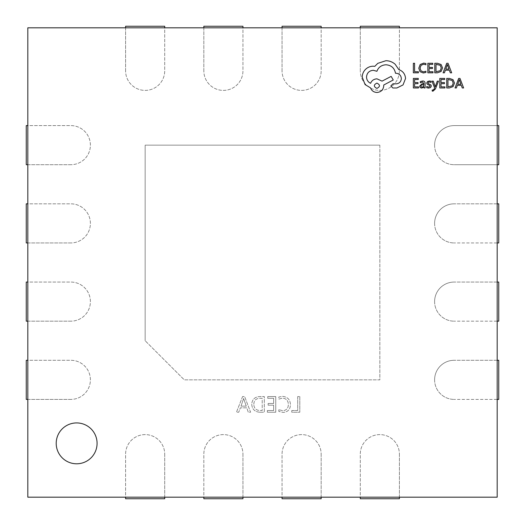<?xml version="1.0" encoding="UTF-8"?>
<svg xmlns="http://www.w3.org/2000/svg" width="525" height="525" viewBox="0 0 525 525"><rect width="100%" height="100%" fill="white"/><g stroke="black" fill="none" stroke-linecap="round" stroke-linejoin="round"><path stroke-width="0.39" stroke-dasharray="2.62 1.97" d="M434.602 145.156A19.556 19.556 0 0 0 454.158 164.712A19.556 19.556 0 0 1 434.602 145.156A19.556 19.556 0 0 1 454.158 125.6A19.556 19.556 0 0 0 434.602 145.156M434.602 379.844A19.556 19.556 0 0 0 454.158 399.4A19.556 19.556 0 0 1 434.602 379.844A19.556 19.556 0 0 1 454.158 360.288A19.556 19.556 0 0 0 434.602 379.844M434.602 301.613A19.556 19.556 0 0 0 454.158 321.169A19.556 19.556 0 0 1 434.602 301.613A19.556 19.556 0 0 1 454.158 282.056A19.556 19.556 0 0 0 434.602 301.613M434.602 223.387A19.556 19.556 0 0 0 454.158 242.944A19.556 19.556 0 0 1 434.602 223.387A19.556 19.556 0 0 1 454.158 203.831A19.556 19.556 0 0 0 434.602 223.387M56.208 443.356A20.436 20.436 0 0 0 76.643 463.792A20.436 20.436 0 0 0 97.079 443.356A20.436 20.436 0 0 0 76.643 422.927A20.436 20.436 0 0 0 56.208 443.356M278.814 409.703L278.814 411.423L283.113 412.42C287.825 412.053 290.272 409.48 290.45 404.703C290.2 399.597 287.549 396.828 282.496 396.395L278.814 397.018L278.814 399.112L282.476 398.114C286.302 398.501 288.264 400.654 288.35 404.578C288.284 408.292 286.447 410.333 282.824 410.708L278.814 409.703L278.814 411.423L283.113 412.42C287.825 412.053 290.272 409.48 290.45 404.703C290.2 399.597 287.549 396.828 282.496 396.395L278.814 397.018L278.814 399.112L282.476 398.114C286.302 398.501 288.264 400.654 288.35 404.578C288.284 408.292 286.447 410.333 282.824 410.708L278.814 409.703M260.059 412.23L264.311 412.23L264.311 396.585L259.895 396.585C254.907 396.788 252.177 399.328 251.718 404.211C252.118 409.31 254.894 411.981 260.059 412.23L264.311 412.23L264.311 396.585L259.895 396.585C254.907 396.788 252.177 399.328 251.718 404.211C252.118 409.31 254.894 411.981 260.059 412.23M379.844 145.156L379.844 379.844L184.268 379.844L145.156 340.732L184.268 379.844L379.844 379.844L379.844 145.156L145.156 145.156L145.156 340.732L145.156 145.156L379.844 145.156M497.188 125.6L497.188 27.812L27.812 27.812L27.812 497.188L497.188 497.188L497.188 125.6L454.158 125.6L498.75 125.6L498.75 164.712L454.158 164.712L497.188 164.712M497.188 203.831L454.158 203.831L498.75 203.831L498.75 242.944L454.158 242.944L497.188 242.944M497.188 282.056L454.158 282.056L498.75 282.056L498.75 321.169L454.158 321.169L497.188 321.169M497.188 360.288L454.158 360.288L498.75 360.288L498.75 399.4L454.158 399.4L497.188 399.4M399.4 497.188L399.4 454.158A19.556 19.556 0 0 0 379.844 434.602A19.556 19.556 0 0 0 360.288 454.158L360.288 497.188M321.169 497.188L321.169 454.158A19.556 19.556 0 0 0 301.613 434.602A19.556 19.556 0 0 0 282.056 454.158L282.056 497.188M242.944 497.188L242.944 454.158A19.556 19.556 0 0 0 223.387 434.602A19.556 19.556 0 0 0 203.831 454.158L203.831 497.188M164.712 497.188L164.712 454.158A19.556 19.556 0 0 0 145.156 434.602A19.556 19.556 0 0 0 125.6 454.158L125.6 497.188M27.812 399.4L70.842 399.4A19.556 19.556 0 0 0 90.398 379.844A19.556 19.556 0 0 0 70.842 360.288L27.812 360.288M27.812 321.169L70.842 321.169A19.556 19.556 0 0 0 90.398 301.613A19.556 19.556 0 0 0 70.842 282.056L27.812 282.056M27.812 242.944L70.842 242.944A19.556 19.556 0 0 0 90.398 223.387A19.556 19.556 0 0 0 70.842 203.831L27.812 203.831M27.812 164.712L70.842 164.712A19.556 19.556 0 0 0 90.398 145.156A19.556 19.556 0 0 0 70.842 125.6L27.812 125.6M125.6 27.812L125.6 70.842A19.556 19.556 0 0 0 145.156 90.398A19.556 19.556 0 0 0 164.712 70.842L164.712 27.812M203.831 27.812L203.831 70.842A19.556 19.556 0 0 0 223.387 90.398A19.556 19.556 0 0 0 242.944 70.842L242.944 27.812M282.056 27.812L282.056 70.842A19.556 19.556 0 0 0 301.613 90.398A19.556 19.556 0 0 0 321.169 70.842L321.169 27.812M360.288 27.812L360.288 70.842A19.556 19.556 0 0 0 379.844 90.398A19.556 19.556 0 0 0 399.4 70.842L399.4 27.812M242.557 396.585L236.453 412.23L238.744 412.23L240.325 407.84L246.789 407.84L248.286 412.23L250.569 412.23L244.657 396.585L242.557 396.585L236.453 412.23L238.744 412.23L240.325 407.84L246.789 407.84L248.286 412.23L250.569 412.23L244.657 396.585L242.557 396.585M267.363 410.517L267.363 412.23L275.756 412.23L275.756 396.585L267.743 396.585L267.743 398.304L273.656 398.304L273.656 403.456L268.124 403.456L268.124 405.169L273.656 405.169L273.656 410.517L267.363 410.517L267.363 412.23L275.756 412.23L275.756 396.585L267.743 396.585L267.743 398.304L273.656 398.304L273.656 403.456L268.124 403.456L268.124 405.169L273.656 405.169L273.656 410.517L267.363 410.517M291.788 410.517L291.788 412.23L299.801 412.23L299.801 396.585L297.701 396.585L297.701 410.517L291.788 410.517L291.788 412.23L299.801 412.23L299.801 396.585L297.701 396.585L297.701 410.517L291.788 410.517M203.831 70.842L203.831 26.25L242.944 26.25L242.944 70.842A19.556 19.556 0 0 1 223.387 90.398A19.556 19.556 0 0 1 203.831 70.842M282.056 70.842L282.056 26.25L321.169 26.25L321.169 70.842A19.556 19.556 0 0 1 301.613 90.398A19.556 19.556 0 0 1 282.056 70.842M360.288 70.842L360.288 26.25L399.4 26.25L399.4 70.842A19.556 19.556 0 0 1 379.844 90.398A19.556 19.556 0 0 1 360.288 70.842M125.6 70.842L125.6 26.25L164.712 26.25L164.712 70.842A19.556 19.556 0 0 1 145.156 90.398A19.556 19.556 0 0 1 125.6 70.842M70.842 321.169L26.25 321.169L26.25 282.056L70.842 282.056A19.556 19.556 0 0 1 90.398 301.613A19.556 19.556 0 0 1 70.842 321.169M70.842 242.944L26.25 242.944L26.25 203.831L70.842 203.831A19.556 19.556 0 0 1 90.398 223.387A19.556 19.556 0 0 1 70.842 242.944M70.842 164.712L26.25 164.712L26.25 125.6L70.842 125.6A19.556 19.556 0 0 1 90.398 145.156A19.556 19.556 0 0 1 70.842 164.712M70.842 399.4L26.25 399.4L26.25 360.288L70.842 360.288A19.556 19.556 0 0 1 90.398 379.844A19.556 19.556 0 0 1 70.842 399.4M321.169 454.158L321.169 498.75L282.056 498.75L282.056 454.158A19.556 19.556 0 0 1 301.613 434.602A19.556 19.556 0 0 1 321.169 454.158M242.944 454.158L242.944 498.75L203.831 498.75L203.831 454.158A19.556 19.556 0 0 1 223.387 434.602A19.556 19.556 0 0 1 242.944 454.158M164.712 454.158L164.712 498.75L125.6 498.75L125.6 454.158A19.556 19.556 0 0 1 145.156 434.602A19.556 19.556 0 0 1 164.712 454.158M399.4 454.158L399.4 498.75L360.288 498.75L360.288 454.158A19.556 19.556 0 0 1 379.844 434.602A19.556 19.556 0 0 1 399.4 454.158M246.264 406.127L241.027 406.127L243.626 398.495L246.264 406.127L241.027 406.127L243.626 398.495L246.264 406.127M253.818 404.257C253.995 400.417 256.023 398.429 259.901 398.304L262.211 398.304L262.211 410.517L259.993 410.517C256.016 410.327 253.956 408.24 253.818 404.257C253.995 400.417 256.023 398.429 259.901 398.304L262.211 398.304L262.211 410.517L259.993 410.517C256.016 410.327 253.956 408.24 253.818 404.257M418.392 72.811L418.392 71.722L414.592 71.722L414.592 63.269L413.359 63.269L413.359 72.811L418.392 72.811M423.288 72.975L425.933 72.417L425.933 71.236L423.465 71.873L421.011 70.868L420.079 68.145L421.076 65.277L423.682 64.221L425.933 64.785L425.933 63.499L423.668 63.105L420.164 64.509L418.786 68.217L420.007 71.669L423.288 72.975M432.974 72.811L432.974 71.722L429.076 71.722L429.076 68.513L432.488 68.513L432.488 67.417L429.076 67.417L429.076 64.365L432.758 64.365L432.758 63.269L427.842 63.269L427.842 72.811L432.974 72.811M434.779 72.811L437.404 72.811L441.112 71.472L442.549 67.915L441.112 64.529L437.502 63.269L434.779 63.269L434.779 72.811M437.45 64.365L436.012 64.365L436.012 71.722L440.232 70.731L441.256 67.955L440.206 65.264L437.45 64.365M451.671 72.811L448.035 63.269L446.716 63.269L443.08 72.811L444.439 72.811L445.358 70.199L449.334 70.199L450.306 72.811L451.671 72.811M447.175 65.153L445.751 69.123L448.954 69.123L447.359 64.49L447.175 65.153M418.491 87.957L418.491 86.868L414.592 86.868L414.592 83.659L418.005 83.659L418.005 82.563L414.592 82.563L414.592 79.511L418.274 79.511L418.274 78.409L413.359 78.409L413.359 87.957L418.491 87.957M422.651 80.981L420.302 81.618L420.302 82.779L422.54 81.953L423.918 83.619L421.897 83.908L419.639 86.133L420.223 87.583L421.798 88.115L423.918 86.901L423.918 87.957L425.112 87.957L425.112 83.567C425.112 81.841 424.292 80.981 422.651 80.981M422.323 84.748L421.168 85.168L420.847 86.034L421.194 86.828L422.107 87.137L423.406 86.579L423.918 85.188L423.918 84.538L422.323 84.748M428.702 87.143L426.733 86.481L426.733 87.714L428.584 88.115L430.572 87.577L431.34 86.1L430.94 84.971L428.236 83.508L427.973 82.871L428.341 82.208L429.279 81.953L431.012 82.445L431.012 81.283L429.398 80.981L427.508 81.526L426.74 82.976L427.081 84.059L429.804 85.568L430.113 86.218L428.702 87.143M438.506 81.139L437.266 81.139L435.258 86.822L433.302 81.139L431.963 81.139L434.634 87.944L434.109 89.178L432.889 90.143L432.206 90.005L432.206 91.068L432.981 91.166L435.415 88.987L438.506 81.139M444.931 87.957L444.931 86.868L441.026 86.868L441.026 83.659L444.439 83.659L444.439 82.563L441.026 82.563L441.026 79.511L444.714 79.511L444.714 78.409L439.792 78.409L439.792 87.957L444.931 87.957M446.736 87.957L449.361 87.957L453.062 86.618L454.506 83.062L453.062 79.675L449.452 78.409L446.736 78.409L446.736 87.957M449.407 79.511L447.963 79.511L447.963 86.868L452.189 85.87L453.206 83.094L452.163 80.404L449.407 79.511M463.621 87.957L459.985 78.409L458.673 78.409L455.037 87.957L456.396 87.957L457.314 85.345L461.291 85.345L462.262 87.957L463.621 87.957M459.132 80.299L457.702 84.269L460.911 84.269L459.316 79.629L459.132 80.299M405.543 78.487C405.202 74.097 402.964 71.138 398.823 69.595L395.154 64.234C392.49 61.937 389.412 60.762 385.928 60.703L377.783 63.354L374.798 66.34L373.236 66.203C370.223 66.235 367.625 67.325 365.426 69.457C363.346 71.597 362.283 74.176 362.237 77.195L365.092 84.597L370.519 87.852C371.615 90.746 373.767 92.288 376.97 92.466C381.098 92.072 383.355 89.808 383.755 85.68L383.755 85.004L393.258 79.977L391.151 76.381L382.056 81.132L376.97 78.829C373.859 79.032 371.733 80.522 370.584 83.304C368.045 82.071 366.686 79.99 366.516 77.063C366.909 72.936 369.173 70.672 373.301 70.278L376.898 71.295C378.44 67.22 381.472 65.047 385.993 64.778C391.335 65.231 394.498 68.06 395.496 73.264L396.04 73.264C399.262 73.566 401.028 75.331 401.33 78.553C401.093 81.611 399.466 83.377 396.447 83.849L392.982 83.783L390.882 85.883L392.851 87.99L396.854 87.99L403.029 84.932L405.543 78.487M376.898 83.101C373.498 84.866 373.498 86.632 376.898 88.397C380.317 86.612 380.317 84.853 376.898 83.101"/><path stroke-width="0.79" d="M56.208 443.356A20.436 20.436 0 0 0 76.643 463.792A20.436 20.436 0 0 0 97.079 443.356A20.436 20.436 0 0 0 76.643 422.927A20.436 20.436 0 0 0 56.208 443.356M497.188 497.188L497.188 27.812L27.812 27.812L27.812 497.188L497.188 497.188M203.831 27.812L203.831 26.25L242.944 26.25L242.944 27.812M282.056 27.812L282.056 26.25L321.169 26.25L321.169 27.812M360.288 27.812L360.288 26.25L399.4 26.25L399.4 27.812M125.6 27.812L125.6 26.25L164.712 26.25L164.712 27.812M27.812 321.169L26.25 321.169L26.25 282.056L27.812 282.056M27.812 242.944L26.25 242.944L26.25 203.831L27.812 203.831M27.812 164.712L26.25 164.712L26.25 125.6L27.812 125.6M27.812 399.4L26.25 399.4L26.25 360.288L27.812 360.288M321.169 497.188L321.169 498.75L282.056 498.75L282.056 497.188M242.944 497.188L242.944 498.75L203.831 498.75L203.831 497.188M164.712 497.188L164.712 498.75L125.6 498.75L125.6 497.188M399.4 497.188L399.4 498.75L360.288 498.75L360.288 497.188M497.188 203.831L498.75 203.831L498.75 242.944L497.188 242.944M497.188 282.056L498.75 282.056L498.75 321.169L497.188 321.169M497.188 360.288L498.75 360.288L498.75 399.4L497.188 399.4M497.188 125.6L498.75 125.6L498.75 164.712L497.188 164.712M418.392 72.811L418.392 71.722L414.592 71.722L414.592 63.269L413.359 63.269L413.359 72.811L418.392 72.811M423.288 72.975L425.933 72.417L425.933 71.236L423.465 71.873L421.011 70.868L420.079 68.145L421.076 65.277L423.682 64.221L425.933 64.785L425.933 63.499L423.668 63.105L420.164 64.509L418.786 68.217L420.007 71.669L423.288 72.975M432.974 72.811L432.974 71.722L429.076 71.722L429.076 68.513L432.488 68.513L432.488 67.417L429.076 67.417L429.076 64.365L432.758 64.365L432.758 63.269L427.842 63.269L427.842 72.811L432.974 72.811M434.779 72.811L437.404 72.811L441.112 71.472L442.549 67.915L441.112 64.529L437.502 63.269L434.779 63.269L434.779 72.811M436.012 64.365L436.012 71.722L440.232 70.731L441.256 67.955L440.206 65.264L436.012 64.365M451.671 72.811L448.035 63.269L446.716 63.269L443.08 72.811L444.439 72.811L445.358 70.199L449.334 70.199L450.306 72.811L451.671 72.811M445.751 69.123L448.954 69.123L447.359 64.49L445.751 69.123M418.491 87.957L418.491 86.868L414.592 86.868L414.592 83.659L418.005 83.659L418.005 82.563L414.592 82.563L414.592 79.511L418.274 79.511L418.274 78.409L413.359 78.409L413.359 87.957L418.491 87.957M422.651 80.981L420.302 81.618L420.302 82.779L422.54 81.953L423.918 83.619L421.897 83.908L419.639 86.133L420.223 87.583L421.798 88.115L423.918 86.901L423.918 87.957L425.112 87.957L425.112 83.567C425.112 81.841 424.292 80.981 422.651 80.981M421.168 85.168L420.847 86.034L421.194 86.828L422.107 87.137L423.406 86.579L423.918 84.538L421.168 85.168M428.702 87.143L426.733 86.481L426.733 87.714L428.584 88.115L430.572 87.577L431.34 86.1L430.94 84.971L428.236 83.508L427.973 82.871L428.341 82.208L429.279 81.953L431.012 82.445L431.012 81.283L429.398 80.981L427.508 81.526L426.74 82.976L427.081 84.059L429.804 85.568L430.113 86.218L428.702 87.143M438.506 81.139L437.266 81.139L435.258 86.822L433.302 81.139L431.963 81.139L434.634 87.944L434.109 89.178L432.889 90.143L432.206 90.005L432.206 91.068L432.981 91.166L435.415 88.987L438.506 81.139M444.931 87.957L444.931 86.868L441.026 86.868L441.026 83.659L444.439 83.659L444.439 82.563L441.026 82.563L441.026 79.511L444.714 79.511L444.714 78.409L439.792 78.409L439.792 87.957L444.931 87.957M446.736 87.957L449.361 87.957L453.062 86.618L454.506 83.062L453.062 79.675L449.452 78.409L446.736 78.409L446.736 87.957M447.963 79.511L447.963 86.868L452.189 85.87L453.206 83.094L452.163 80.404L447.963 79.511M463.621 87.957L459.985 78.409L458.673 78.409L455.037 87.957L456.396 87.957L457.314 85.345L461.291 85.345L462.262 87.957L463.621 87.957M457.702 84.269L460.911 84.269L459.316 79.629L457.702 84.269M405.543 78.487C405.202 74.097 402.964 71.138 398.823 69.595L395.154 64.234C392.49 61.937 389.412 60.762 385.928 60.703L377.783 63.354L374.798 66.34L373.236 66.203C370.223 66.235 367.625 67.325 365.426 69.457C363.346 71.597 362.283 74.176 362.237 77.195L365.092 84.597L370.519 87.852C371.615 90.746 373.767 92.288 376.97 92.466C381.098 92.072 383.355 89.808 383.755 85.68L383.755 85.004L393.258 79.977L391.151 76.381L382.056 81.132L376.97 78.829C373.859 79.032 371.733 80.522 370.584 83.304C368.045 82.071 366.686 79.99 366.516 77.063C366.909 72.936 369.173 70.672 373.301 70.278L376.898 71.295C378.44 67.22 381.472 65.047 385.993 64.778C391.335 65.231 394.498 68.06 395.496 73.264L396.04 73.264C399.262 73.566 401.028 75.331 401.33 78.553C401.093 81.611 399.466 83.377 396.447 83.849L392.982 83.783L390.882 85.883L392.851 87.99L396.854 87.99L403.029 84.932L405.543 78.487M376.898 88.397C380.317 86.612 380.317 84.853 376.898 83.101C373.498 84.866 373.498 86.632 376.898 88.397"/></g></svg>

